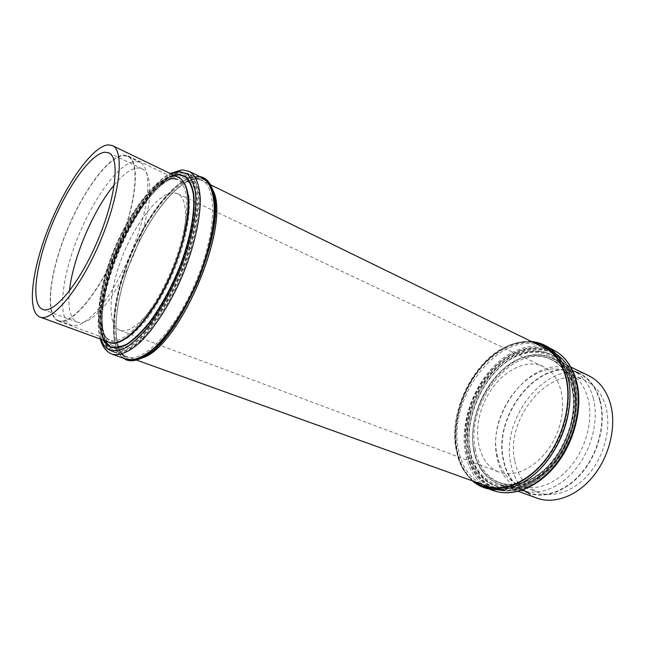<?xml version="1.0" encoding="UTF-8"?>
<svg xmlns="http://www.w3.org/2000/svg" width="645" height="645" viewBox="0 0 645 645"><rect width="100%" height="100%" fill="white"/><g stroke="black" fill="none" stroke-linecap="round" stroke-linejoin="round"><path stroke-width="0.48" stroke-dasharray="3.23 2.42" d="M123.582 155.655L127.791 156.461C140.279 161.54 136.498 203.747 117.414 248.728C98.467 293.773 70.837 325.902 58.493 320.492L57.961 320.283C44.981 314.171 49.73 273.561 66.008 233.135C82.133 192.67 107.957 156.606 123.582 155.655M135.563 161.411L139.892 162.282C145.609 165.12 148.229 173.731 147.761 188.114C147.076 222.807 119.502 288.073 95.105 312.752C85.124 323.113 77.118 327.233 71.095 325.112L70.555 324.895C57.155 318.646 61.468 278.156 77.61 237.997C93.598 197.789 119.583 162.129 135.563 161.411M114.278 184.881C123.364 173.997 131.306 168.345 138.111 167.934L142.094 168.772C147.592 171.497 150.132 179.697 149.713 193.379C149.108 226.145 123.316 287.202 100.241 310.471C90.727 320.315 83.068 324.209 77.287 322.169L76.884 322.008C70.176 318.445 67.693 308.1 69.45 290.992M125.348 359.467C107.941 350.872 110.948 304.795 128.694 260.241C146.254 215.632 176.803 176.561 197.394 176.351L199.684 176.528M57.736 320.855C44.674 314.679 49.471 273.786 65.846 233.103C82.068 192.379 108.07 156.082 123.8 155.09L128.065 155.905C140.634 161.024 136.837 203.514 117.608 248.817C98.532 294.176 70.716 326.523 58.284 321.081L57.736 320.855M180.705 175.335L187.743 177.536C191.613 181.14 194.314 186.961 195.846 195C197.854 212.753 192.839 240.246 182.003 268.554C173.134 290.153 162.887 308.753 151.244 324.362C143.674 333.505 136.45 340.423 129.564 345.115C123.058 348.413 117.406 349.348 112.617 347.921C96.734 340.334 99.919 297.055 116.777 254.848C133.442 212.584 161.976 175.537 180.705 175.335M136.361 360.071L127.613 359.023C110.335 350.574 113.206 305.053 130.742 261.023C148.084 216.938 178.326 178.391 198.708 178.278C203.473 178.318 207.392 180.463 210.455 184.704M498.472 471.842C478.751 464.021 472.156 433.787 482.404 406.753C492.393 379.631 517.572 359.805 538.188 364.772L543.469 366.634C561.819 374.858 568.656 406.044 556.595 434.287C544.759 462.618 517.629 479.453 498.94 472.027L498.472 471.842M119.527 330.127C106.675 324.645 108.949 290 122.639 255.807C136.176 221.574 159.315 192.113 173.94 192.75L177.544 193.645C189.775 198.725 188.155 234.691 172.328 271.932C156.662 309.237 131.999 335.473 119.833 330.248L119.527 330.127M174.19 175.44C169.812 177.19 165.193 180.253 160.323 184.639C130.113 211.092 99.282 284.074 101.37 324.177C101.894 337.432 105.417 345.793 111.948 349.259L119.68 350.243C125.727 348.695 132.427 344.728 139.772 338.343C154.776 323.685 170.901 297.748 182.47 269.054C190.767 246.946 195.637 226.975 197.088 209.133C197.314 198.386 196.201 189.686 193.75 183.019C190.614 177.673 186.486 174.658 181.382 173.965L177.665 174.376M176.472 174.497L183.559 173.086L189.09 174.335C195.491 178.173 199.079 187.195 199.861 201.401C199.982 221.219 193.613 248.881 182.333 276.157C161.839 324.911 129.75 358.62 114.036 351.985L112.907 351.509C106.248 347.937 102.644 339.399 102.103 325.894C99.951 285.025 131.266 210.915 162.064 183.97L174.231 175.464M543.187 348.381L551.193 351.17C574.614 361.95 583.556 402.27 567.858 439.043C552.434 475.929 517.29 497.626 493.231 488.346L491.506 487.676C466.101 476.865 458.192 437.753 471.326 403.149C484.153 368.44 516.21 342.551 543.187 348.381M492.949 486.725C517.661 497.892 555.361 473.89 569.664 434.375C584.33 394.982 570.293 355.266 543.638 350.098C517.153 344.325 485.637 369.698 473.051 403.786C460.151 437.77 467.98 476.163 492.949 486.725M531.391 341.495C522.885 340.874 514.291 342.745 505.607 347.091C473.438 362.683 449.936 411.139 456.152 448.178L458.539 458.498C461.465 467.762 466.125 475.228 472.503 480.888M600.31 401.142C605.978 422.58 599.108 451.492 583.33 471.229C567.56 490.998 545.106 499.311 528.368 493.094C514.863 487.523 506.454 476.308 503.148 459.434C492.699 413.163 542.219 353.903 579.089 373.052C589.425 378.155 596.496 387.516 600.31 401.142M468.407 449.46C463.303 417.887 480.428 377.889 506.744 359.966C532.907 341.624 564.706 350.686 572.881 384.009C581.5 417.089 560.86 465.174 531.069 481.484C501.415 498.287 473.116 481.186 468.407 449.46M532.73 342.148C523.514 340.842 514.138 342.576 504.584 347.357C472.785 362.772 449.525 410.744 455.66 447.38L458.015 457.579C461.248 467.762 466.537 475.704 473.898 481.396M599.955 401.359C596.165 387.814 589.135 378.51 578.863 373.439C542.26 354.436 493.062 413.292 503.455 459.248C506.744 475.994 515.089 487.128 528.489 492.659C545.114 498.835 567.415 490.587 583.08 470.955C598.745 451.363 605.574 422.652 599.955 401.359M593.368 398.288C589.627 384.702 582.637 375.382 572.389 370.327C535.898 351.38 486.644 410.607 496.868 456.708C500.101 473.511 508.389 484.677 521.749 490.192C538.325 496.352 560.61 487.999 576.316 468.246C592.021 448.517 598.923 419.661 593.368 398.288M588.708 375.704C550.645 355.919 499.867 416.243 510.792 463.578C514.267 480.88 522.998 492.401 536.979 498.142M496.924 454.282C499.972 470.092 507.752 480.598 520.265 485.79C535.922 491.651 556.974 483.742 571.825 465.069C586.676 446.429 593.263 419.153 588.087 398.908C584.572 385.968 577.944 377.115 568.205 372.334C533.834 354.516 487.233 410.672 496.924 454.282M514.799 461.199C518 476.873 525.909 487.314 538.535 492.538C554.313 498.448 575.388 490.781 590.143 472.446C604.905 454.136 611.291 427.24 605.945 407.18C602.317 394.361 595.593 385.541 585.773 380.727C551.12 362.772 504.68 417.976 514.799 461.199M123.945 358.394C107.804 347.986 111.593 302.134 129.363 258.411C146.963 214.632 176.907 176.746 197.136 176.553L200.595 176.98M124.945 358.685C107.659 350.179 110.65 304.359 128.315 260.048C145.778 215.664 176.149 176.803 196.596 176.609L202.651 177.988L196.725 176.657C176.666 176.835 146.125 215.704 128.645 260.201C110.9 304.625 108.078 350.477 124.977 358.693L124.945 358.685M112.085 354.145L110.956 353.678C94.154 345.317 97.669 299.328 115.495 254.686C133.136 209.98 163.33 170.627 183.357 170.143L189.283 171.433M104.111 340.407C101.37 335.303 99.991 328.257 99.975 319.259C99.451 280.39 127.589 213.785 155.824 187.066C162.29 180.81 168.305 176.883 173.868 175.287M103.805 340.302C84.527 306.867 136.176 184.631 173.578 175.15M107.602 341.681C101.692 337.803 98.717 329.24 98.685 315.994C98.217 278.6 125.444 214.148 152.583 188.421C160.637 180.616 167.829 176.641 174.174 176.504L177.222 176.907M108.392 341.947C93.332 334.94 96.484 293.491 112.706 252.888C128.758 212.229 156.058 176.625 173.731 176.496L173.868 176.537C167.692 176.682 160.597 180.648 152.583 188.421L155.824 187.066C127.678 213.729 99.475 280.494 99.975 319.259L98.685 315.994C98.733 330.03 101.975 338.69 108.416 341.947L108.416 341.947M109.271 339.713C94.573 332.997 97.589 292.637 113.415 253.033C129.065 213.374 155.703 178.705 172.868 178.681L177.577 179.745C191.589 185.599 189.622 227.556 171.014 271.376C152.567 315.268 123.848 345.922 109.884 339.963L109.271 339.713M175.085 178.721C182.374 179.423 187.026 185.639 189.049 197.37C190.799 214.092 186.002 239.875 175.835 266.409C167.523 286.654 157.928 304.126 147.052 318.815C139.981 327.442 133.225 333.989 126.775 338.464C120.688 341.632 115.391 342.584 110.9 341.31C104.297 337.964 100.983 329.297 100.951 315.308C100.515 278.672 127.097 215.753 153.671 190.517C161.661 182.761 168.797 178.834 175.085 178.721M112.633 345.744C105.748 342.189 102.273 333.126 102.233 318.574C101.749 280.446 129.234 215.39 156.904 189.162C165.225 181.1 172.675 177.004 179.27 176.859C186.752 177.488 191.984 184.043 194.008 196.161C195.927 213.543 191.001 240.4 180.415 268.054C171.755 289.154 161.742 307.334 150.382 322.597C142.988 331.546 135.934 338.327 129.21 342.93C122.84 346.18 117.317 347.115 112.633 345.744M111.835 351.452C95.395 343.406 98.766 298.498 116.205 254.831C133.459 211.108 162.992 172.675 182.503 172.312L188.195 173.57C194.597 177.415 198.184 186.453 198.95 200.708C199.055 220.59 192.645 248.349 181.326 275.738C169.587 302.94 154.147 326.886 139.812 340.673C129.065 350.058 120.083 353.791 112.859 351.88L111.835 351.452C95.017 343.196 98.459 298.337 115.85 254.702C133.104 211.02 162.532 172.602 182.366 172.271L188.195 173.57L201.571 180.1C217.696 186.953 216.381 233.442 195.822 281.857C175.44 330.353 143.029 363.699 126.863 356.911L125.815 356.483C108.9 348.292 111.762 303.553 129.04 260.201C146.117 216.793 175.827 178.85 195.741 178.77L201.571 180.1L196.394 178.988C178.278 179.092 147.81 217.059 130.709 260.919C113.093 304.69 110.884 349.622 125.944 356.532L111.811 351.444M111.512 350.703C95.178 342.745 98.54 298.095 115.882 254.662C133.047 211.165 162.411 172.957 181.777 172.61L189.066 174.827C193.081 178.512 195.887 184.502 197.491 192.782C199.595 211.084 194.435 239.513 183.228 268.812C174.053 291.169 163.443 310.406 151.39 326.523C143.569 335.964 136.103 343.092 128.992 347.905C122.268 351.283 116.447 352.218 111.512 350.703M140.263 358.701C135.386 360.361 131.153 360.353 127.573 358.685C110.343 350.267 113.206 304.883 130.693 260.983C147.987 217.026 178.141 178.584 198.45 178.48C204.417 178.544 208.996 181.866 212.189 188.461M213.745 192.524C228.79 228.564 180.592 342.648 144.262 356.983M567.866 377.43C559.167 341.673 525.248 332.425 497.464 352.251C469.512 371.641 451.234 414.34 456.41 448.114C461.151 482.057 491.03 500.584 522.805 482.516C554.716 464.972 577.057 412.929 567.866 377.43M569.906 401.021C570.349 392.676 569.696 384.888 567.963 377.672C563.883 362.063 556.167 351.404 544.807 345.72C525.086 336.214 499.141 346.3 480.904 368.142C462.65 390.048 452.903 421.999 456.829 448.122C460.119 468.093 469.463 481.243 484.879 487.564C503.495 493.522 522.547 486.669 542.026 467.012M552.878 349.679C533.076 340.125 507.091 350.05 488.878 371.722C470.648 393.45 460.998 425.224 465.045 451.25C468.431 471.14 477.856 484.25 493.344 490.595M575.953 383.461C567.431 349.066 534.544 339.842 507.599 358.749C480.493 377.236 462.884 418.363 468.133 450.887C472.954 483.589 502.124 501.359 532.794 484.089C563.593 467.319 584.942 417.597 575.953 383.461M469.955 449.839C474.664 481.412 502.882 498.416 532.399 481.71C562.045 465.505 582.564 417.702 573.969 384.791C565.818 351.638 534.149 342.584 508.091 360.813C481.879 378.623 464.843 418.428 469.955 449.839M469.657 449.936C474.381 481.646 502.713 498.746 532.367 481.968C562.158 465.69 582.774 417.654 574.131 384.597C565.939 351.299 534.125 342.221 507.962 360.531C481.638 378.422 464.529 418.387 469.657 449.936M573.566 386.968C565.77 355.137 535.35 346.26 510.227 363.732C484.959 380.8 468.536 419.153 473.535 449.363C478.155 479.735 505.39 495.957 533.705 479.888C562.15 464.295 581.782 418.565 573.566 386.968M473.857 449.396C476.978 467.028 485.403 478.679 499.125 484.355C516.081 490.627 539.099 481.662 555.466 460.748C571.841 439.866 579.21 409.478 573.679 387.145C569.954 373.003 562.867 363.345 552.434 358.177C515.049 338.73 463.94 401.222 473.857 449.396M475.091 448.63C478.138 465.746 486.314 477.058 499.625 482.573C516.137 488.708 538.535 479.985 554.466 459.651C570.406 439.35 577.597 409.793 572.236 388.048C568.616 374.229 561.706 364.804 551.507 359.773C515.153 340.874 465.384 401.738 475.091 448.63M571.663 387.161C564.061 355.911 534.229 347.139 509.542 364.296C484.709 381.066 468.552 418.807 473.47 448.493C478.01 478.34 504.769 494.191 532.536 478.38C560.432 463.037 579.686 418.186 571.663 387.161M469.882 448.96C474.518 480.017 502.253 496.658 531.222 480.203C560.32 464.239 580.46 417.323 572.067 384.984C564.109 352.412 533.028 343.463 507.405 361.377C481.63 378.889 464.851 418.081 469.882 448.96M466.262 450.484C469.576 469.85 478.759 482.621 493.82 488.805C512.194 495.521 537.196 485.693 555.014 462.804C572.825 439.954 580.806 406.745 574.751 382.493C570.712 367.255 563.109 356.854 551.926 351.267C532.609 341.979 507.26 351.67 489.482 372.834C471.697 394.063 462.288 425.103 466.262 450.484M466.883 450.412C471.688 483.129 500.834 500.907 531.496 483.597C562.303 466.803 583.669 417.025 574.703 382.864C566.205 348.461 533.334 339.246 506.39 358.185C479.283 376.704 461.659 417.863 466.883 450.412M540.107 345.752C499.456 330.127 448.348 396.675 458.047 447.356C460.909 464.94 468.77 477.211 481.63 484.177M485.354 485.766C503.648 492.457 528.634 482.492 546.5 459.409C564.367 436.367 572.462 402.956 566.504 378.599C562.529 363.304 554.982 352.88 543.848 347.324L551.926 351.267C563.158 356.878 570.801 367.319 574.856 382.582C580.927 406.858 572.945 440.027 555.127 462.852C537.317 485.717 512.275 495.545 493.82 488.805L485.354 485.766M533.552 342.551C492.675 334.134 446.888 398.61 455.918 447.316C458.321 462.554 464.602 474.01 474.76 481.702M101.031 339.286C86.454 301.481 133.652 189.759 170.925 173.86M58.493 320.492L71.095 325.112M127.791 156.461L139.892 162.282M149.713 193.379L147.761 188.114M100.241 310.471L95.105 312.752M128.065 155.905L177.577 179.745L173.521 178.899C168.063 179.068 161.452 182.938 153.671 190.517L156.904 189.162C129.653 215.148 101.87 280.922 102.233 318.574L100.951 315.308C100.983 328.894 103.789 337.045 109.368 339.754L58.284 321.081M114.036 351.985L136.466 360.047M489.176 486.886L493.231 488.346M189.09 174.335L210.504 184.801M547.323 349.276L551.193 351.17M549.75 348.139L544.807 345.72C556.103 351.372 563.786 361.99 567.858 377.583C573.977 402.496 565.697 436.818 547.379 460.474C529.061 484.177 503.503 494.36 484.879 487.564L490.055 489.418M570.825 367.061L552.434 358.177C562.811 363.304 569.857 372.931 573.574 387.056C579.097 409.365 571.72 439.817 555.329 460.715C538.946 481.662 515.976 490.595 499.125 484.355L518.314 491.345M528.368 493.094L499.625 482.573C515.637 488.563 537.833 479.945 553.821 459.466C569.801 439.043 577.025 409.244 571.72 387.589C568.148 373.898 561.408 364.627 551.507 359.773L579.089 373.052M504.584 347.357L505.607 347.091M578.863 373.439L572.389 370.327M538.535 492.538L520.265 485.79M585.773 380.727L568.205 372.334M528.489 492.659L521.749 490.192M458.015 457.579L458.539 458.498M101.37 324.177L102.103 325.894M160.323 184.639L162.064 183.97M119.833 330.248L498.94 472.027M177.544 193.645L543.469 366.634M100.298 339.02C88.075 297.659 132.04 193.589 170.216 173.521M181.624 169.933L182.672 169.909M42.715 309.398L77.287 322.169M108.844 152.889L142.094 168.772"/><path stroke-width="0.97" d="M69.45 290.992C72.692 258.548 93.275 209.819 114.278 184.881M42.352 309.253C30.549 303.868 35.539 265.313 51.165 226.605C66.645 187.856 90.929 153.228 105.135 152.204L108.844 152.889C120.188 157.445 115.963 197.531 97.758 240.432C79.69 283.381 53.898 314.357 42.715 309.398L42.352 309.253M199.684 176.528C206.094 177.552 210.617 182.632 213.269 191.775C227.088 229.048 179.753 341.092 143.392 357.161C136.248 361.007 130.234 361.772 125.348 359.467M108.086 144.835L112.375 145.577C124.743 150.559 120.196 194.371 100.217 241.464C80.375 288.621 52.132 322.419 39.934 317.026L39.345 316.776C26.566 310.519 32.177 268.344 49.157 226.274C65.992 184.156 92.404 146.302 108.086 144.835M210.455 184.704L214.43 193.589C228.112 230.467 181.487 340.834 145.496 356.733L136.361 360.071M472.503 480.888C489.426 495.949 518.241 491.95 540.768 468.367C563.327 444.913 574.961 405.334 567.963 377.261C561.755 355.339 549.564 343.414 531.391 341.495M473.898 481.396C491.143 494.642 519.104 489.281 540.55 465.827C562.029 442.478 572.849 404.367 566.133 377.204C560.465 356.741 549.33 345.051 532.73 342.148M518.314 491.345L536.979 498.142C554.24 504.527 577.315 496.11 593.465 475.962C609.622 455.854 616.547 426.329 610.613 404.415C606.631 390.531 599.326 380.961 588.708 375.704L570.825 367.061M174.231 175.464L176.472 174.497M177.665 174.376L174.19 175.44M200.595 176.98L207.408 181.084C211.052 185.962 213.463 193.008 214.648 202.208C215.906 222.211 209.931 251.332 198.225 280.406C188.703 302.473 177.867 321.234 165.701 336.666C157.807 345.688 150.269 352.444 143.085 356.927C136.288 360.015 130.363 360.749 125.299 359.128L123.945 358.394M189.283 171.433C195.838 175.376 199.507 184.639 200.297 199.224C200.401 219.598 193.839 248.051 182.237 276.116C170.199 304.005 154.373 328.547 139.691 342.664C128.686 352.275 119.478 356.096 112.085 354.145L126.106 359.16C133.684 361.192 143.037 357.475 154.163 348.034C168.974 334.134 184.817 309.882 196.749 282.252C208.246 254.436 214.583 226.169 214.229 205.86C213.245 191.299 209.391 182.011 202.651 177.988L189.283 171.433L182.672 169.909M170.925 173.86L179.729 171.61L186.986 173.819C190.976 177.496 193.766 183.478 195.354 191.758C197.418 210.06 192.218 238.513 180.987 267.852C171.796 290.242 161.185 309.511 149.14 325.661C141.328 335.126 133.87 342.269 126.775 347.099C120.067 350.485 114.262 351.428 109.352 349.929C105.627 348.131 102.861 344.583 101.031 339.286M173.868 175.287L178.367 174.642L185.341 176.827C189.17 180.406 191.839 186.203 193.339 194.209C195.29 211.891 190.251 239.287 179.447 267.498C170.611 289.033 160.403 307.576 148.826 323.145C141.303 332.272 134.12 339.181 127.283 343.866C120.817 347.163 115.205 348.106 110.456 346.704L104.111 340.407M173.578 175.15L178.649 174.344L185.663 176.528C189.509 180.124 192.194 185.937 193.71 193.976C195.677 211.729 190.622 239.247 179.77 267.594C170.893 289.226 160.629 307.867 148.995 323.5C141.44 332.667 134.225 339.601 127.347 344.301C120.857 347.615 115.221 348.558 110.456 347.139C107.715 345.857 105.498 343.583 103.805 340.302M177.222 176.907C185.849 179.745 190.186 193.186 188.259 214.479C186.123 231.523 181.076 250.083 173.126 270.15C153.865 317.001 123.042 349.703 108.723 342.261L107.602 341.681M112.375 145.577L178.649 177.593C193.016 183.615 191.025 226.693 171.892 271.747C152.93 316.872 123.429 348.332 109.094 342.229L39.934 317.026M212.189 188.461L213.745 192.524M144.262 356.983L140.263 358.701M542.026 467.012C558.683 448.13 567.979 426.127 569.906 401.021M552.878 349.679C564.577 355.556 572.518 366.344 576.719 382.034C583.015 406.963 574.889 440.801 556.659 464.11C538.438 487.451 512.614 497.593 493.344 490.595C512.162 497.456 537.785 487.378 556.038 463.892C574.292 440.462 582.443 406.414 576.211 381.582C572.067 366.021 564.286 355.387 552.878 349.679L549.75 348.139M481.63 484.177L485.354 485.766C503.14 492.304 527.916 482.452 545.831 459.216C563.746 436.052 571.873 402.383 565.979 378.131M474.76 481.702C492.103 494.417 519.814 488.66 540.937 465.247C562.101 441.946 572.679 404.27 566.036 377.373C560.529 357.338 549.701 345.728 533.552 342.551M565.907 377.833C561.956 362.821 554.603 352.654 543.848 347.324L540.107 345.752M110.819 353.621L112.085 354.145M214.43 193.589L213.269 191.775M145.496 356.733L143.392 357.161M136.466 360.047L489.176 486.886M210.504 184.801L547.323 349.276M493.344 490.595L490.055 489.418M110.585 353.508C105.683 350.977 102.257 346.147 100.298 339.02M170.216 173.521L181.624 169.933"/></g></svg>
